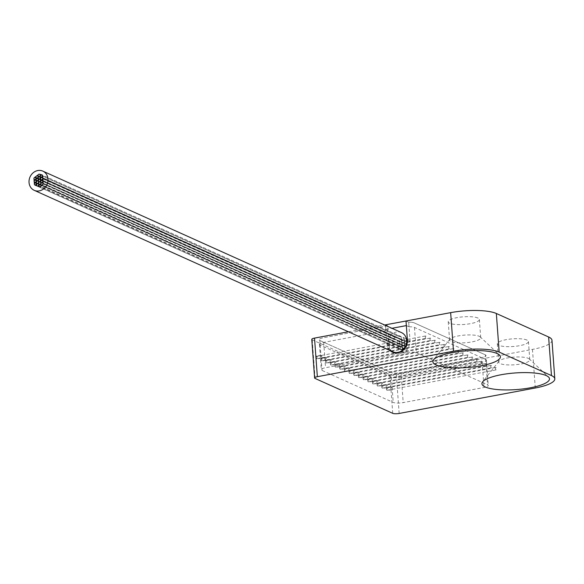 <?xml version="1.0" encoding="UTF-8"?>
<svg xmlns="http://www.w3.org/2000/svg" width="584" height="584" viewBox="0 0 584 584"><rect width="100%" height="100%" fill="white"/><g stroke="black" fill="none" stroke-linecap="round" stroke-linejoin="round"><path stroke-width="0.44" stroke-dasharray="2.92 2.19" d="M551.968 340.253A34.354 8.453 -4.2 0 1 532.462 349.4L396.332 374.862A4.84 1.19 -4.2 0 1 389.9 374.745L312.243 339.851A4.84 1.19 -4.2 0 1 311.776 339.392M348.378 331.77L384.608 324.996M386.922 343.772L388.995 344.706L387.608 325.762L385.528 324.821L387.608 325.762L323.353 337.778A7.497 1.847 175.8 0 0 319.098 339.771A7.497 1.847 -4.2 0 1 323.353 337.778L387.608 325.762L387.944 330.361L385.863 329.427L385.571 325.434L386.922 343.772A11.373 10.03 -65.8 0 0 389.922 350.473M406.004 321.003L406.347 325.602L409.019 326.806L408.676 322.2A7.497 1.847 -4.2 0 1 414.136 322.85A7.497 1.847 175.8 0 0 408.676 322.2L406.004 320.996L408.676 322.2L410.07 341.144C409.399 346.042 408.106 349.079 406.187 350.261L406.362 352.597A7.497 1.847 -4.2 0 1 416.334 352.787L487.538 384.776A7.497 1.847 -4.2 0 1 488.268 385.491A7.497 1.847 -4.2 0 1 484.012 387.491L403.201 402.602A7.497 1.847 -4.2 0 1 393.229 402.42L322.025 370.424A7.497 1.847 -4.2 0 1 321.295 369.708A7.497 1.847 -4.2 0 1 325.551 367.716L400.04 353.78A11.373 10.03 -65.8 0 0 406.187 350.261M409.019 326.806A7.497 1.847 -4.2 0 1 414.472 327.449L485.676 359.445L485.341 354.838L414.136 322.85L485.341 354.838A7.497 1.847 -4.2 0 1 486.07 355.554A7.497 1.847 175.8 0 0 485.341 354.838L487.538 384.776M485.676 359.445A7.497 1.847 -4.2 0 1 486.406 360.16A7.497 1.847 -4.2 0 1 482.15 362.153L401.347 377.271L401.004 372.665L481.815 357.554A7.497 1.847 175.8 0 0 486.07 355.554A7.497 1.847 -4.2 0 1 481.815 357.554L401.004 372.665A7.497 1.847 -4.2 0 1 391.032 372.483A7.497 1.847 175.8 0 0 401.004 372.665L403.201 402.602M401.347 377.271A7.497 1.847 -4.2 0 1 391.368 377.081L320.163 345.093L319.82 340.487L391.032 372.483L319.82 340.487A7.497 1.847 -4.2 0 1 319.098 339.771A7.497 1.847 175.8 0 0 319.82 340.487L320.915 355.298A1.453 0.584 -100.6 0 1 320.952 355.291A1.453 0.584 -100.6 0 1 321.842 356.999A1.453 0.584 -100.6 0 1 321.485 358.145A1.453 0.584 -100.6 0 1 321.105 357.948L320.915 355.298M526.921 340.056A15.607 3.84 175.8 0 0 509.299 339.18A15.607 3.84 175.8 0 0 497.312 343.823A15.607 3.84 175.8 0 0 498.824 345.312A15.607 3.84 175.8 0 0 516.446 346.181A15.607 3.84 175.8 0 0 528.44 341.538A15.607 3.84 175.8 0 0 526.921 340.056M477.858 318.01A15.607 3.84 175.8 0 0 460.236 317.134A15.607 3.84 175.8 0 0 448.242 321.777A15.607 3.84 175.8 0 0 449.76 323.266A15.607 3.84 175.8 0 0 467.382 324.135A15.607 3.84 175.8 0 0 479.376 319.492A15.607 3.84 175.8 0 0 477.858 318.01M480.267 336.953A15.607 3.84 -4.2 0 0 479.201 336.289A15.607 3.84 175.8 0 0 463.28 335.223A15.607 3.84 175.8 0 0 449.906 339.18A15.607 3.84 175.8 0 0 449.585 340.056A15.607 3.84 175.8 0 0 451.103 341.538A15.607 3.84 -4.2 0 0 468.726 342.414A15.607 3.84 -4.2 0 0 480.712 337.771A15.607 3.84 -4.2 0 0 480.267 336.953L499.459 354.97M529.338 358.999A15.607 3.84 -4.2 0 0 528.264 358.328A15.607 3.84 175.8 0 0 512.351 357.262A15.607 3.84 175.8 0 0 498.977 361.226A15.607 3.84 175.8 0 0 498.656 362.102A15.607 3.84 175.8 0 0 500.167 363.584A15.607 3.84 -4.2 0 0 517.789 364.46A15.607 3.84 -4.2 0 0 529.783 359.817A15.607 3.84 -4.2 0 0 529.338 358.999L548.522 377.016M388.995 344.706A11.373 10.03 -65.8 0 0 392.003 351.415M393.565 352.627A11.373 10.03 -65.8 0 0 394.572 353.159A11.373 10.03 -65.8 0 0 400.04 353.78L406.362 352.597M316.236 357.255A1.453 0.584 -100.6 0 1 316.594 356.109A1.453 0.584 -100.6 0 1 317.484 357.809A1.453 0.584 -100.6 0 1 317.127 358.956A1.453 0.584 -100.6 0 1 316.236 357.255M386.404 388.776A1.453 0.584 -100.6 0 1 386.761 387.63A1.453 0.584 -100.6 0 1 387.652 389.338A1.453 0.584 -100.6 0 1 387.294 390.484A1.453 0.584 -100.6 0 1 386.404 388.776M381.724 386.674A1.453 0.584 -100.6 0 1 382.082 385.528A1.453 0.584 -100.6 0 1 382.973 387.236A1.453 0.584 -100.6 0 1 382.615 388.382A1.453 0.584 -100.6 0 1 381.724 386.674M377.052 384.571A1.453 0.584 -100.6 0 1 377.403 383.425A1.453 0.584 -100.6 0 1 378.293 385.133A1.453 0.584 -100.6 0 1 377.943 386.279A1.453 0.584 -100.6 0 1 377.052 384.571M372.373 382.476A1.453 0.584 -100.6 0 1 372.731 381.323A1.453 0.584 -100.6 0 1 373.621 383.031A1.453 0.584 -100.6 0 1 373.264 384.177A1.453 0.584 -100.6 0 1 372.373 382.476M367.694 380.374A1.453 0.584 -100.6 0 1 368.051 379.228A1.453 0.584 -100.6 0 1 368.942 380.929A1.453 0.584 -100.6 0 1 368.584 382.075A1.453 0.584 -100.6 0 1 367.694 380.374M363.014 378.271A1.453 0.584 -100.6 0 1 363.372 377.125A1.453 0.584 -100.6 0 1 364.263 378.826A1.453 0.584 -100.6 0 1 363.905 379.98A1.453 0.584 -100.6 0 1 363.014 378.271M358.335 376.169A1.453 0.584 -100.6 0 1 358.693 375.023A1.453 0.584 -100.6 0 1 359.583 376.731A1.453 0.584 -100.6 0 1 359.226 377.877A1.453 0.584 -100.6 0 1 358.335 376.169M353.663 374.067A1.453 0.584 -100.6 0 1 354.013 372.921A1.453 0.584 -100.6 0 1 354.904 374.629A1.453 0.584 -100.6 0 1 354.554 375.775A1.453 0.584 -100.6 0 1 353.663 374.067M348.984 371.964A1.453 0.584 -100.6 0 1 349.341 370.818A1.453 0.584 -100.6 0 1 350.232 372.526A1.453 0.584 -100.6 0 1 349.874 373.672A1.453 0.584 -100.6 0 1 348.984 371.964M344.304 369.862A1.453 0.584 -100.6 0 1 344.662 368.716A1.453 0.584 -100.6 0 1 345.553 370.424A1.453 0.584 -100.6 0 1 345.195 371.57A1.453 0.584 -100.6 0 1 344.304 369.862M339.625 367.759A1.453 0.584 -100.6 0 1 339.983 366.613A1.453 0.584 -100.6 0 1 340.873 368.322A1.453 0.584 -100.6 0 1 340.516 369.468A1.453 0.584 -100.6 0 1 339.625 367.759M334.946 365.657A1.453 0.584 -100.6 0 1 335.304 364.511A1.453 0.584 -100.6 0 1 336.194 366.219A1.453 0.584 -100.6 0 1 335.837 367.365A1.453 0.584 -100.6 0 1 334.946 365.657M330.274 363.555A1.453 0.584 -100.6 0 1 330.624 362.409A1.453 0.584 -100.6 0 1 331.515 364.117A1.453 0.584 -100.6 0 1 331.164 365.263A1.453 0.584 -100.6 0 1 330.274 363.555M325.595 361.452A1.453 0.584 -100.6 0 1 325.952 360.306A1.453 0.584 -100.6 0 1 326.843 362.014A1.453 0.584 -100.6 0 1 326.485 363.16A1.453 0.584 -100.6 0 1 325.595 361.452M320.915 359.357A1.453 0.584 -100.6 0 1 321.273 358.204A1.453 0.584 -100.6 0 1 322.164 359.912A1.453 0.584 -100.6 0 1 321.806 361.058A1.453 0.584 -100.6 0 1 320.915 359.357M390.762 387.966A1.453 0.584 -100.6 0 1 391.119 386.82A1.453 0.584 -100.6 0 1 392.01 388.521A1.453 0.584 -100.6 0 1 391.652 389.674A1.453 0.584 -100.6 0 1 390.762 387.966M386.082 385.863A1.453 0.584 -100.6 0 1 386.44 384.717A1.453 0.584 -100.6 0 1 387.331 386.425A1.453 0.584 -100.6 0 1 386.973 387.572A1.453 0.584 -100.6 0 1 386.082 385.863M381.403 383.761A1.453 0.584 -100.6 0 1 381.761 382.615A1.453 0.584 -100.6 0 1 382.651 384.323A1.453 0.584 -100.6 0 1 382.294 385.469A1.453 0.584 -100.6 0 1 381.403 383.761M376.724 381.659A1.453 0.584 -100.6 0 1 377.081 380.512A1.453 0.584 -100.6 0 1 377.972 382.221A1.453 0.584 -100.6 0 1 377.614 383.367A1.453 0.584 -100.6 0 1 376.724 381.659M372.052 379.556A1.453 0.584 -100.6 0 1 372.409 378.41A1.453 0.584 -100.6 0 1 373.3 380.118A1.453 0.584 -100.6 0 1 372.942 381.264A1.453 0.584 -100.6 0 1 372.052 379.556M367.373 377.454A1.453 0.584 -100.6 0 1 367.73 376.308A1.453 0.584 -100.6 0 1 368.621 378.016A1.453 0.584 -100.6 0 1 368.263 379.162A1.453 0.584 -100.6 0 1 367.373 377.454M362.693 375.351A1.453 0.584 -100.6 0 1 363.051 374.205A1.453 0.584 -100.6 0 1 363.942 375.913A1.453 0.584 -100.6 0 1 363.584 377.06A1.453 0.584 -100.6 0 1 362.693 375.351M358.014 373.249A1.453 0.584 -100.6 0 1 358.372 372.103A1.453 0.584 -100.6 0 1 359.262 373.811A1.453 0.584 -100.6 0 1 358.904 374.957A1.453 0.584 -100.6 0 1 358.014 373.249M353.335 371.147A1.453 0.584 -100.6 0 1 353.692 370A1.453 0.584 -100.6 0 1 354.583 371.709A1.453 0.584 -100.6 0 1 354.225 372.855A1.453 0.584 -100.6 0 1 353.335 371.147M348.663 369.044A1.453 0.584 -100.6 0 1 349.02 367.898A1.453 0.584 -100.6 0 1 349.911 369.606A1.453 0.584 -100.6 0 1 349.553 370.752A1.453 0.584 -100.6 0 1 348.663 369.044M343.983 366.949A1.453 0.584 -100.6 0 1 344.341 365.796A1.453 0.584 -100.6 0 1 345.232 367.504A1.453 0.584 -100.6 0 1 344.874 368.65A1.453 0.584 -100.6 0 1 343.983 366.949M339.304 364.847A1.453 0.584 -100.6 0 1 339.662 363.701A1.453 0.584 -100.6 0 1 340.552 365.401A1.453 0.584 -100.6 0 1 340.195 366.555A1.453 0.584 -100.6 0 1 339.304 364.847M334.625 362.744A1.453 0.584 -100.6 0 1 334.982 361.598A1.453 0.584 -100.6 0 1 335.873 363.306A1.453 0.584 -100.6 0 1 335.515 364.452A1.453 0.584 -100.6 0 1 334.625 362.744M329.945 360.642A1.453 0.584 -100.6 0 1 330.303 359.496A1.453 0.584 -100.6 0 1 331.194 361.204A1.453 0.584 -100.6 0 1 330.836 362.35A1.453 0.584 -100.6 0 1 329.945 360.642M325.273 358.539A1.453 0.584 -100.6 0 1 325.631 357.393A1.453 0.584 -100.6 0 1 326.522 359.102A1.453 0.584 -100.6 0 1 326.164 360.248A1.453 0.584 -100.6 0 1 325.273 358.539M401.171 344.472A1.212 1.066 -65.8 0 0 400.996 342.136A1.212 1.066 -65.8 0 0 401.171 344.472M401.369 347.203A1.212 1.066 -65.8 0 0 401.201 344.867A1.212 1.066 -65.8 0 0 401.369 347.203M403.449 345.458A1.212 1.066 -65.8 0 0 403.281 343.122A1.212 1.066 -65.8 0 0 403.449 345.458M405.34 340.895A1.212 1.066 -65.8 0 0 405.172 338.552A1.212 1.066 -65.8 0 0 405.34 340.895M42.588 175.886L401.252 337.369A1.212 1.066 -65.8 0 0 400.354 336.245L41.698 174.769A1.212 1.066 114.2 0 1 41.946 174.828M401.566 349.852A1.212 1.066 -65.8 0 0 401.391 347.509A1.212 1.066 -65.8 0 0 401.566 349.852M399.069 346.283A1.212 1.066 -65.8 0 0 398.894 343.939A1.212 1.066 -65.8 0 0 399.069 346.283M399.288 348.947A1.212 1.066 -65.8 0 0 399.12 346.604A1.212 1.066 -65.8 0 0 399.288 348.947M398.887 343.487A1.212 1.066 -65.8 0 0 398.719 341.151A1.212 1.066 -65.8 0 0 398.887 343.487M404.252 348.502A1.212 1.066 -65.8 0 0 403.259 350.707A1.212 1.066 -65.8 0 0 404.588 348.765M403.069 340.311A1.212 1.066 -65.8 0 0 402.902 337.975A1.212 1.066 -65.8 0 0 403.069 340.311A1.212 1.066 -65.8 0 0 403.245 342.677A1.212 1.066 -65.8 0 0 403.077 340.333M405.938 349.035A1.212 1.066 -65.8 0 0 405.763 346.692A1.212 1.066 -65.8 0 0 405.938 349.035M406.625 342.37A1.212 1.066 -65.8 0 0 404.464 342.348A1.212 1.066 -65.8 0 0 406.595 342.647M37.354 186.055L395.769 347.429A1.212 1.066 -65.8 0 0 396.069 347.553L37.413 186.07M34.135 181.5L392.798 342.983A1.212 1.066 -65.8 0 0 392.908 343.436L34.244 181.952A1.212 1.066 -65.8 0 1 34.135 181.5L34.113 180.945M39.646 174.236A1.212 1.066 -65.8 0 0 38.668 174.419L38.23 174.755M36.128 176.339L36.916 175.74M392.798 342.983L393.127 339.085L34.471 177.609L34.814 177.339M34.471 177.609L34.04 179.259M398.704 348.874L393.616 346.582A1.212 1.066 -65.8 0 1 393.047 345.327L34.361 183.537M34.383 183.843A1.212 1.066 -65.8 0 0 34.901 185.077M401.5 332.603A10.527 9.286 -65.8 0 0 396.434 332.026A10.527 9.286 -65.8 0 0 387.864 341.144A10.527 9.286 -65.8 0 0 392.857 351.794M395.769 347.429L34.996 185.121M393.047 345.327L392.908 343.436M393.127 339.085L397.332 335.895L38.668 174.419M400.354 336.245L398.303 335.712A1.212 1.066 -65.8 0 0 397.332 335.895M401.252 337.369L401.529 339.932L42.866 178.456M42.997 181.339L401.661 342.823L401.536 340.085A1.212 1.066 -65.8 0 0 401.529 339.932M401.661 342.823L401.843 345.378L43.187 183.894M396.069 347.553L398.193 348.429A1.212 1.066 -65.8 0 0 399.281 348.225L401.843 345.378M392.696 340.567L34.033 179.091M398.303 335.712L403.486 338.041M401.536 340.085L42.873 178.609M401.186 346.611L42.53 185.128M399.281 348.225L40.617 186.741M398.193 348.429L402.347 350.298M400.982 341.888A1.212 1.066 -65.8 0 0 400.806 339.552A1.212 1.066 -65.8 0 0 400.982 341.888M403.646 348.13A1.212 1.066 -65.8 0 0 403.471 345.794A1.212 1.066 -65.8 0 0 403.646 348.13M406.157 346.283A1.212 1.066 -65.8 0 0 406.727 344.91M406.281 344.246A1.212 1.066 -65.8 0 0 404.588 345.159A1.212 1.066 -65.8 0 0 405.69 346.465M386.944 387.885A1.212 0.489 79.4 0 0 386.805 387.871A1.212 0.489 79.4 0 0 386.528 388.988A1.212 0.489 79.4 0 0 387.112 390.229A1.212 0.489 79.4 0 0 387.25 390.251A1.212 0.489 79.4 0 0 387.535 389.134A1.212 0.489 79.4 0 0 386.944 387.885M495.845 367.518A1.212 0.489 79.4 0 0 495.706 367.504A1.212 0.489 79.4 0 0 495.429 368.621A1.212 0.489 79.4 0 0 496.02 369.862A1.212 0.489 79.4 0 0 496.152 369.884A1.212 0.489 79.4 0 0 496.436 368.767A1.212 0.489 79.4 0 0 495.845 367.518M382.264 385.79A1.212 0.489 79.4 0 0 382.126 385.769A1.212 0.489 79.4 0 0 381.848 386.885A1.212 0.489 79.4 0 0 382.44 388.126A1.212 0.489 79.4 0 0 382.571 388.148A1.212 0.489 79.4 0 0 382.856 387.031A1.212 0.489 79.4 0 0 382.264 385.79M491.166 365.423A1.212 0.489 79.4 0 0 491.034 365.401A1.212 0.489 79.4 0 0 490.75 366.518A1.212 0.489 79.4 0 0 491.341 367.759A1.212 0.489 79.4 0 0 491.48 367.781A1.212 0.489 79.4 0 0 491.757 366.664A1.212 0.489 79.4 0 0 491.166 365.423M377.585 383.688A1.212 0.489 79.4 0 0 377.454 383.666A1.212 0.489 79.4 0 0 377.169 384.783A1.212 0.489 79.4 0 0 377.76 386.024A1.212 0.489 79.4 0 0 377.892 386.046A1.212 0.489 79.4 0 0 378.176 384.929A1.212 0.489 79.4 0 0 377.585 383.688M486.494 363.321A1.212 0.489 79.4 0 0 486.355 363.299A1.212 0.489 79.4 0 0 486.07 364.416A1.212 0.489 79.4 0 0 486.662 365.657A1.212 0.489 79.4 0 0 486.8 365.679A1.212 0.489 79.4 0 0 487.078 364.562A1.212 0.489 79.4 0 0 486.494 363.321M372.906 381.586A1.212 0.489 79.4 0 0 372.774 381.564A1.212 0.489 79.4 0 0 372.49 382.681A1.212 0.489 79.4 0 0 373.081 383.922A1.212 0.489 79.4 0 0 373.22 383.944A1.212 0.489 79.4 0 0 373.497 382.827A1.212 0.489 79.4 0 0 372.906 381.586M481.815 361.219A1.212 0.489 79.4 0 0 481.676 361.197A1.212 0.489 79.4 0 0 481.399 362.314A1.212 0.489 79.4 0 0 481.983 363.555A1.212 0.489 79.4 0 0 482.121 363.577A1.212 0.489 79.4 0 0 482.399 362.46A1.212 0.489 79.4 0 0 481.815 361.219M368.234 379.483A1.212 0.489 79.4 0 0 368.095 379.461A1.212 0.489 79.4 0 0 367.81 380.578A1.212 0.489 79.4 0 0 368.402 381.819A1.212 0.489 79.4 0 0 368.541 381.841A1.212 0.489 79.4 0 0 368.818 380.724A1.212 0.489 79.4 0 0 368.234 379.483M477.135 359.116A1.212 0.489 79.4 0 0 476.997 359.094A1.212 0.489 79.4 0 0 476.719 360.211A1.212 0.489 79.4 0 0 477.303 361.452A1.212 0.489 79.4 0 0 477.442 361.474A1.212 0.489 79.4 0 0 477.727 360.357A1.212 0.489 79.4 0 0 477.135 359.116M363.555 377.381A1.212 0.489 79.4 0 0 363.416 377.359A1.212 0.489 79.4 0 0 363.138 378.476A1.212 0.489 79.4 0 0 363.722 379.717A1.212 0.489 79.4 0 0 363.861 379.739A1.212 0.489 79.4 0 0 364.146 378.622A1.212 0.489 79.4 0 0 363.555 377.381M472.456 357.014A1.212 0.489 79.4 0 0 472.317 356.992A1.212 0.489 79.4 0 0 472.04 358.109A1.212 0.489 79.4 0 0 472.631 359.35A1.212 0.489 79.4 0 0 472.763 359.372A1.212 0.489 79.4 0 0 473.047 358.255A1.212 0.489 79.4 0 0 472.456 357.014M358.875 375.278A1.212 0.489 79.4 0 0 358.737 375.256A1.212 0.489 79.4 0 0 358.459 376.373A1.212 0.489 79.4 0 0 359.05 377.614A1.212 0.489 79.4 0 0 359.182 377.636A1.212 0.489 79.4 0 0 359.467 376.519A1.212 0.489 79.4 0 0 358.875 375.278M467.777 354.911A1.212 0.489 79.4 0 0 467.645 354.889A1.212 0.489 79.4 0 0 467.361 356.006A1.212 0.489 79.4 0 0 467.952 357.247A1.212 0.489 79.4 0 0 468.091 357.269A1.212 0.489 79.4 0 0 468.368 356.152A1.212 0.489 79.4 0 0 467.777 354.911M354.196 373.176A1.212 0.489 79.4 0 0 354.065 373.154A1.212 0.489 79.4 0 0 353.78 374.271A1.212 0.489 79.4 0 0 354.371 375.512A1.212 0.489 79.4 0 0 354.503 375.534A1.212 0.489 79.4 0 0 354.787 374.417A1.212 0.489 79.4 0 0 354.196 373.176M463.105 352.809A1.212 0.489 79.4 0 0 462.966 352.787A1.212 0.489 79.4 0 0 462.681 353.904A1.212 0.489 79.4 0 0 463.273 355.145A1.212 0.489 79.4 0 0 463.411 355.167A1.212 0.489 79.4 0 0 463.689 354.05A1.212 0.489 79.4 0 0 463.105 352.809M349.517 371.074A1.212 0.489 79.4 0 0 349.385 371.052A1.212 0.489 79.4 0 0 349.101 372.169A1.212 0.489 79.4 0 0 349.692 373.417A1.212 0.489 79.4 0 0 349.831 373.431A1.212 0.489 79.4 0 0 350.108 372.315A1.212 0.489 79.4 0 0 349.517 371.074M458.425 350.707A1.212 0.489 79.4 0 0 458.287 350.685A1.212 0.489 79.4 0 0 458.009 351.802A1.212 0.489 79.4 0 0 458.593 353.05A1.212 0.489 79.4 0 0 458.732 353.064A1.212 0.489 79.4 0 0 459.009 351.948A1.212 0.489 79.4 0 0 458.425 350.707M344.845 368.971A1.212 0.489 79.4 0 0 344.706 368.957A1.212 0.489 79.4 0 0 344.421 370.066A1.212 0.489 79.4 0 0 345.013 371.314A1.212 0.489 79.4 0 0 345.151 371.329A1.212 0.489 79.4 0 0 345.429 370.212A1.212 0.489 79.4 0 0 344.845 368.971M453.746 348.604A1.212 0.489 79.4 0 0 453.607 348.59A1.212 0.489 79.4 0 0 453.33 349.707A1.212 0.489 79.4 0 0 453.914 350.947A1.212 0.489 79.4 0 0 454.053 350.962A1.212 0.489 79.4 0 0 454.337 349.845A1.212 0.489 79.4 0 0 453.746 348.604M340.165 366.869A1.212 0.489 79.4 0 0 340.027 366.854A1.212 0.489 79.4 0 0 339.749 367.971A1.212 0.489 79.4 0 0 340.333 369.212A1.212 0.489 79.4 0 0 340.472 369.227A1.212 0.489 79.4 0 0 340.757 368.117A1.212 0.489 79.4 0 0 340.165 366.869M449.067 346.502A1.212 0.489 79.4 0 0 448.928 346.487A1.212 0.489 79.4 0 0 448.651 347.604A1.212 0.489 79.4 0 0 449.242 348.845A1.212 0.489 79.4 0 0 449.373 348.86A1.212 0.489 79.4 0 0 449.658 347.75A1.212 0.489 79.4 0 0 449.067 346.502M335.486 364.766A1.212 0.489 79.4 0 0 335.347 364.752A1.212 0.489 79.4 0 0 335.07 365.869A1.212 0.489 79.4 0 0 335.661 367.11A1.212 0.489 79.4 0 0 335.793 367.132A1.212 0.489 79.4 0 0 336.077 366.015A1.212 0.489 79.4 0 0 335.486 364.766M444.387 344.399A1.212 0.489 79.4 0 0 444.256 344.385A1.212 0.489 79.4 0 0 443.971 345.502A1.212 0.489 79.4 0 0 444.563 346.743A1.212 0.489 79.4 0 0 444.701 346.765A1.212 0.489 79.4 0 0 444.979 345.648A1.212 0.489 79.4 0 0 444.387 344.399M330.807 362.671A1.212 0.489 79.4 0 0 330.675 362.649A1.212 0.489 79.4 0 0 330.391 363.766A1.212 0.489 79.4 0 0 330.982 365.007A1.212 0.489 79.4 0 0 331.113 365.029A1.212 0.489 79.4 0 0 331.398 363.912A1.212 0.489 79.4 0 0 330.807 362.671M439.716 342.304A1.212 0.489 79.4 0 0 439.577 342.282A1.212 0.489 79.4 0 0 439.292 343.399A1.212 0.489 79.4 0 0 439.883 344.64A1.212 0.489 79.4 0 0 440.022 344.662A1.212 0.489 79.4 0 0 440.299 343.545A1.212 0.489 79.4 0 0 439.716 342.304M326.127 360.569A1.212 0.489 79.4 0 0 325.996 360.547A1.212 0.489 79.4 0 0 325.711 361.664A1.212 0.489 79.4 0 0 326.303 362.905A1.212 0.489 79.4 0 0 326.441 362.927A1.212 0.489 79.4 0 0 326.719 361.81A1.212 0.489 79.4 0 0 326.127 360.569M435.036 340.202A1.212 0.489 79.4 0 0 434.897 340.18A1.212 0.489 79.4 0 0 434.62 341.297A1.212 0.489 79.4 0 0 435.204 342.538A1.212 0.489 79.4 0 0 435.343 342.56A1.212 0.489 79.4 0 0 435.62 341.443A1.212 0.489 79.4 0 0 435.036 340.202M321.456 358.466A1.212 0.489 79.4 0 0 321.317 358.445A1.212 0.489 79.4 0 0 321.032 359.562A1.212 0.489 79.4 0 0 321.623 360.803A1.212 0.489 79.4 0 0 321.762 360.824A1.212 0.489 79.4 0 0 322.039 359.707A1.212 0.489 79.4 0 0 321.456 358.466M430.357 338.099A1.212 0.489 79.4 0 0 430.218 338.078A1.212 0.489 79.4 0 0 429.941 339.194A1.212 0.489 79.4 0 0 430.525 340.435A1.212 0.489 79.4 0 0 430.663 340.457A1.212 0.489 79.4 0 0 430.948 339.341A1.212 0.489 79.4 0 0 430.357 338.099M316.776 356.364A1.212 0.489 79.4 0 0 316.637 356.342A1.212 0.489 79.4 0 0 316.36 357.459A1.212 0.489 79.4 0 0 316.944 358.7A1.212 0.489 79.4 0 0 317.083 358.722A1.212 0.489 79.4 0 0 317.368 357.605A1.212 0.489 79.4 0 0 316.776 356.364M425.678 335.997A1.212 0.489 79.4 0 0 425.539 335.975A1.212 0.489 79.4 0 0 425.261 337.092A1.212 0.489 79.4 0 0 425.853 338.333A1.212 0.489 79.4 0 0 425.984 338.355A1.212 0.489 79.4 0 0 426.269 337.238A1.212 0.489 79.4 0 0 425.678 335.997M320.163 345.093A7.497 1.847 -4.2 0 1 319.433 344.377A7.497 1.847 -4.2 0 1 323.689 342.377L387.944 330.361M385.863 329.427L391.93 328.296M532.462 349.4L535.294 387.995M407.391 339.939L410.07 341.144M414.472 327.449L416.334 352.787M323.689 342.377L325.551 367.716M321.105 357.948L322.025 370.424M389.9 374.745L392.733 413.333M312.243 339.851L315.083 378.447M396.332 374.862L399.164 413.45M391.368 377.081L393.229 402.42M482.15 362.153L484.012 387.491M395.229 337.479L36.573 176.003M448.242 321.777L449.585 340.056M479.376 319.492L480.712 337.771M449.906 339.18L433.562 359.81M497.312 343.823L498.656 362.102M528.44 341.538L529.783 359.817M498.977 361.226L482.625 381.856M394.572 353.159L392.492 352.225M319.433 344.377L321.295 369.708M320.952 355.291L316.594 356.109M391.119 386.82L386.761 387.63M391.652 389.674L387.294 390.484M386.44 384.717L382.082 385.528M386.973 387.572L382.615 388.382M381.761 382.615L377.403 383.425M382.294 385.469L377.943 386.279M377.081 380.512L372.731 381.323M377.614 383.367L373.264 384.177M372.409 378.41L368.051 379.228M372.942 381.264L368.584 382.075M367.73 376.308L363.372 377.125M368.263 379.162L363.905 379.98M363.051 374.205L358.693 375.023M363.584 377.06L359.226 377.877M358.372 372.103L354.013 372.921M358.904 374.957L354.554 375.775M353.692 370L349.341 370.818M354.225 372.855L349.874 373.672M349.02 367.898L344.662 368.716M349.553 370.752L345.195 371.57M344.341 365.796L339.983 366.613M344.874 368.65L340.516 369.468M339.662 363.701L335.304 364.511M340.195 366.555L335.837 367.365M334.982 361.598L330.624 362.409M335.515 364.452L331.164 365.263M330.303 359.496L325.952 360.306M330.836 362.35L326.485 363.16M325.631 357.393L321.273 358.204M326.164 360.248L321.806 361.058M486.406 360.16L488.268 385.491M321.485 358.145L317.127 358.956M401.58 342.202L39.748 179.295M400.587 344.407L37.763 181.055M401.777 344.932L39.792 181.952M400.785 347.137L37.726 183.675M403.858 343.188L42.041 180.288M402.865 345.392L39.851 181.952M405.749 338.618L400.653 336.326M401.974 347.575L403.062 348.064M400.982 349.787L395.886 347.487M399.478 344.005L37.486 181.025M398.485 346.21L35.456 182.77M399.697 346.67L37.668 183.675M398.31 343.421L37.617 181.033M399.303 341.217L36.186 177.733M402.493 340.246L38.982 176.587M406.033 341.37L42.8 177.828M405.041 343.575L42.961 180.558M405.478 346.37L43.136 183.23M405.354 348.962L404.675 348.655M404.186 348.436L42.157 185.442M404.164 348.466L42.128 185.464M403.259 350.707L402.843 350.524M404.756 340.83L41.953 177.478M401.391 339.618L38.252 176.127M400.398 341.822L37.208 178.303M404.055 345.859L41.106 182.449M403.654 340.399L41.763 177.463M402.661 342.611L42.26 180.346M406.157 344.18L42.968 180.66M405.165 346.385L41.968 182.865M386.805 387.871L495.706 367.504M387.25 390.251L496.152 369.884M382.126 385.769L491.034 365.401M382.571 388.148L491.48 367.781M377.454 383.666L486.355 363.299M377.892 386.046L486.8 365.679M372.774 381.564L481.676 361.197M373.22 383.944L482.121 363.577M368.095 379.461L476.997 359.094M368.541 381.841L477.442 361.474M363.416 377.359L472.317 356.992M363.861 379.739L472.763 359.372M358.737 375.256L467.645 354.889M359.182 377.636L468.091 357.269M354.065 373.154L462.966 352.787M354.503 375.534L463.411 355.167M349.385 371.052L458.287 350.685M349.831 373.431L458.732 353.064M344.706 368.957L453.607 348.59M345.151 371.329L454.053 350.962M340.027 366.854L448.928 346.487M340.472 369.227L449.373 348.86M335.347 364.752L444.256 344.385M335.793 367.132L444.701 346.765M330.675 362.649L439.577 342.282M331.113 365.029L395.492 352.984M400.383 352.072L440.022 344.662M325.996 360.547L434.897 340.18M326.441 362.927L435.343 342.56M321.317 358.445L406.617 342.494M407.325 342.363L430.218 338.078M321.762 360.824L430.663 340.457M316.637 356.342L406.552 339.53M407.355 339.377L425.539 335.975M317.083 358.722L406.661 341.969M407.384 341.837L425.984 338.355"/><path stroke-width="0.88" d="M535.294 387.995A34.354 8.453 175.8 0 0 554.8 378.848A34.354 8.453 175.8 0 0 551.464 375.578L499.174 352.086A34.354 8.453 175.8 0 0 453.483 351.239L317.353 376.695A4.84 1.19 175.8 0 0 314.608 377.987A4.84 1.19 175.8 0 0 315.083 378.447L392.733 413.333A4.84 1.19 175.8 0 0 399.164 413.45L535.294 387.995M497.137 353.524A33.872 8.337 175.8 0 0 462.586 351.21A33.872 8.337 175.8 0 0 433.562 359.81A33.872 8.337 175.8 0 0 436.153 364.927A33.872 8.337 175.8 0 0 478.004 366.314A33.872 8.337 175.8 0 0 499.459 354.97A33.872 8.337 175.8 0 0 497.137 353.524M546.201 375.57A33.872 8.337 175.8 0 0 511.65 373.256A33.872 8.337 175.8 0 0 482.625 381.856A33.872 8.337 175.8 0 0 485.216 386.973A33.872 8.337 175.8 0 0 527.067 388.36A33.872 8.337 175.8 0 0 548.522 377.016A33.872 8.337 175.8 0 0 546.201 375.57M389.922 350.473A11.373 10.03 -65.8 0 0 392.492 352.225A11.373 10.03 -65.8 0 0 402.865 350.51A11.373 10.03 -65.8 0 0 407.391 339.939L406.004 320.996L450.651 312.644A34.354 8.453 -4.2 0 1 496.342 313.491L548.631 336.99A34.354 8.453 -4.2 0 1 551.968 340.253L554.8 378.848M314.608 377.987L311.776 339.392A4.84 1.19 -4.2 0 1 314.521 338.107L348.378 331.77M384.608 324.996L385.528 324.828L385.571 325.434L385.528 324.821L406.004 321.003M392.003 351.415A11.373 10.03 -65.8 0 0 393.565 352.627M37.31 180.653A1.212 1.066 -65.8 0 0 37.142 178.317A1.212 1.066 -65.8 0 0 37.31 180.653M37.507 183.383A1.212 1.066 -65.8 0 0 37.34 181.04A1.212 1.066 -65.8 0 0 37.507 183.383M39.588 181.639A1.212 1.066 -65.8 0 0 39.42 179.303A1.212 1.066 -65.8 0 0 39.588 181.639M41.479 177.076A1.212 1.066 -65.8 0 0 41.311 174.733A1.212 1.066 -65.8 0 0 41.479 177.076M41.946 174.828A1.212 1.066 114.2 0 1 42.588 175.886L42.866 178.456A1.212 1.066 -65.8 0 1 42.873 178.609L43.187 183.894L40.617 186.741A1.212 1.066 -65.8 0 1 39.529 186.946L37.413 186.07A1.212 1.066 -65.8 0 1 37.23 186.011L37.12 185.96A1.212 1.066 -65.8 0 0 38.113 183.756A1.212 1.066 -65.8 0 0 37.12 185.96M404.588 348.765A1.212 1.066 -65.8 0 0 404.252 348.502L404.164 348.466M35.208 182.456A1.212 1.066 -65.8 0 0 35.04 180.12A1.212 1.066 -65.8 0 0 35.208 182.456M35.434 185.121A1.212 1.066 -65.8 0 0 35.259 182.785A1.212 1.066 -65.8 0 0 35.434 185.121M35.033 179.668A1.212 1.066 -65.8 0 0 34.858 177.332A1.212 1.066 -65.8 0 0 35.033 179.668M39.982 186.953A1.212 1.066 -65.8 0 0 39.807 184.617A1.212 1.066 -65.8 0 0 39.982 186.953M39.216 176.492A1.212 1.066 -65.8 0 0 39.04 174.156A1.212 1.066 -65.8 0 0 39.216 176.492M42.077 185.216A1.212 1.066 -65.8 0 0 41.909 182.872A1.212 1.066 -65.8 0 0 42.077 185.216M41.763 179.821A1.212 1.066 -65.8 0 0 41.588 177.485A1.212 1.066 -65.8 0 0 41.763 179.821M39.267 190.895A10.527 9.286 -65.8 0 0 47.844 181.777A10.527 9.286 -65.8 0 0 42.844 171.127A10.527 9.286 -65.8 0 0 37.777 170.55A10.527 9.286 -65.8 0 0 29.2 179.66A10.527 9.286 -65.8 0 0 34.2 190.318A10.527 9.286 -65.8 0 0 39.267 190.895M39.668 174.244L41.501 174.718M36.916 175.74L38.23 174.755M34.814 177.339L36.128 176.339M34.113 180.945L34.04 179.259M34.361 183.537L34.259 182.099M34.901 185.077A1.212 1.066 -65.8 0 0 34.996 185.121L37.033 185.916M34.2 190.318L392.857 351.794A10.527 9.286 -65.8 0 0 397.923 352.371A10.527 9.286 -65.8 0 0 406.5 343.261A10.527 9.286 -65.8 0 0 401.5 332.603L42.844 171.127M37.12 178.069A1.212 1.066 -65.8 0 0 36.953 175.733A1.212 1.066 -65.8 0 0 37.12 178.069M39.785 184.31A1.212 1.066 -65.8 0 0 39.617 181.967A1.212 1.066 -65.8 0 0 39.785 184.31M39.391 178.857A1.212 1.066 -65.8 0 0 39.216 176.514A1.212 1.066 -65.8 0 0 39.391 178.857M405.69 346.465A1.212 1.066 -65.8 0 0 406.157 346.283M406.727 344.91A1.212 1.066 -65.8 0 0 406.281 344.246M41.887 182.631A1.212 1.066 -65.8 0 0 41.719 180.295A1.212 1.066 -65.8 0 0 41.887 182.631M391.93 328.296L406.34 325.602M548.631 336.99L551.464 375.578M496.342 313.491L499.174 352.086M450.651 312.644L453.483 351.239M314.521 338.107L317.353 376.695M39.748 179.295L37.719 178.383M37.763 181.055L36.726 180.587M39.792 181.952L37.924 181.113M37.726 183.675L36.931 183.318M42.041 180.288L40.004 179.368M39.851 181.952L39.011 181.573M39.201 184.245L38.113 183.756M37.486 181.025L35.617 180.186M35.456 182.77L34.624 182.391M37.668 183.675L35.843 182.85M37.617 181.033L34.449 179.602M36.186 177.733L35.441 177.397M42.8 177.828L42.172 177.551M42.961 180.558L41.179 179.755M405.997 346.604L405.478 346.37M43.136 183.23L42.486 182.938M404.675 348.655L404.186 348.436M42.157 185.442L41.493 185.143M42.128 185.464L40.391 184.683M402.843 350.524L402.347 350.298M41.953 177.478L40.902 177.01M38.252 176.127L37.537 175.799M37.208 178.303L36.536 178.003M41.106 182.449L40.201 182.04M41.763 177.463L39.8 176.58M42.26 180.346L38.807 178.792M42.968 180.66L42.296 180.361M41.968 182.865L41.303 182.566M395.492 352.984L400.383 352.072M406.617 342.494L407.325 342.363M406.552 339.53L407.355 339.377M406.661 341.969L407.384 341.837"/></g></svg>
